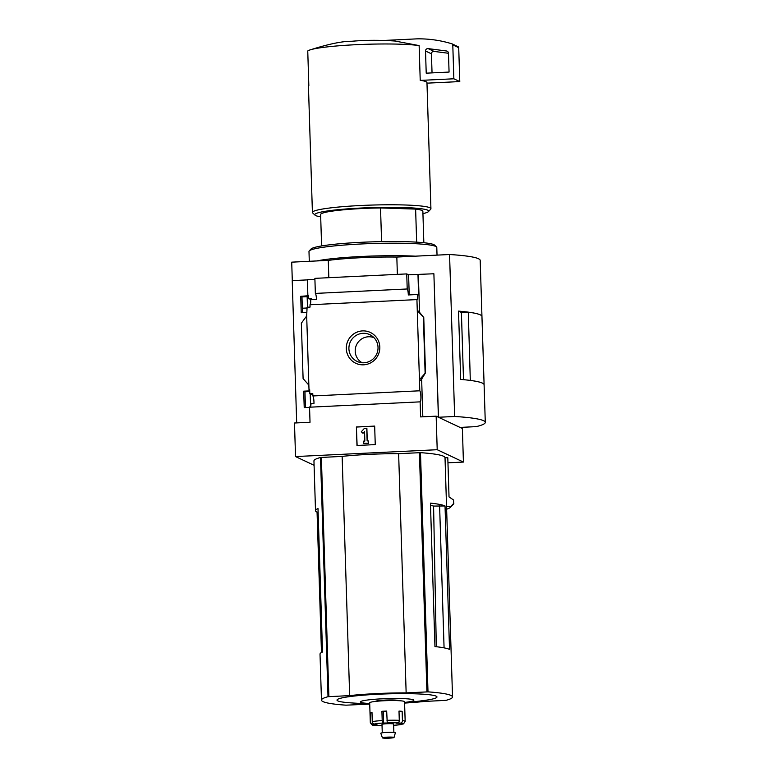<?xml version="1.0" encoding="UTF-8"?>
<svg xmlns="http://www.w3.org/2000/svg" width="777" height="777" viewBox="0 0 777 777"><rect width="100%" height="100%" fill="white"/><g stroke="black" fill="none" stroke-linecap="round" stroke-linejoin="round"><path stroke-width="1.17" d="M305.448 407.546L304.953 391.763L309.741 391.54M309.547 407.342L304.215 407.604L303.7 391.171L304.953 391.763M314.093 465.297L295.532 456.565L437.208 449.708L436.15 416.161L420.61 416.909L420.143 401.855A5.575 0.991 87.2 0 0 420.153 401.855A5.575 0.991 87.2 0 0 420.891 396.726A5.575 0.991 87.2 0 0 419.794 390.792L312.859 395.959A5.575 0.991 -92.8 0 1 313.966 403.418L310.994 403.564A5.575 0.991 -92.8 0 1 310.703 406.39L310.023 406.42A5.575 0.991 -92.8 0 1 309.567 407.206M312.859 395.959L312.781 393.628L309.809 393.774L312.83 395.192M309.809 393.774L309.683 389.724L309.003 389.753L309.693 390.083M303.7 391.171L309.722 390.88M302.467 312.675L301.971 296.901L308.595 296.591M306.565 312.48L301.233 312.743L300.718 296.309L301.971 296.901M300.718 296.309L308.566 295.736L308.654 298.747L311.655 299.466M308.654 298.747L311.626 298.601L311.664 299.621M306.682 315.948L308.857 385.13L303.098 378.593L301.35 323.193L306.682 315.948L307.09 307.236L310.062 307.09L309.994 304.759L416.928 299.592A5.575 0.991 87.2 0 0 416.938 299.592A5.575 0.991 87.2 0 0 417.686 294.493L408.313 294.949A5.575 0.991 87.2 0 0 407.206 288.976L315.355 293.415A5.575 0.991 -92.8 0 1 316.462 299.388L310.742 299.66A5.575 0.991 -92.8 0 1 310.013 304.759M308.857 385.13L309.003 389.753M307.877 295.765L307.371 279.691L314.908 279.322M362.529 330.905A17.036 16.696 115.2 0 1 377.836 355.643A17.036 16.696 115.2 0 1 348.824 357.041A17.036 16.696 115.2 0 1 362.529 330.905M419.794 390.792L416.928 299.592M307.381 279.885L292.22 280.614L296.688 422.902M420.143 401.855L309.547 407.206L310.023 422.261L294.483 423.009L295.532 456.565M381.585 241.628L380.526 207.945A51.146 4.749 178.2 0 0 320.619 214.51L321.6 245.95M369.735 704.176A57.653 5.352 -1.8 0 1 367.851 704.176L345.998 705.176A92.997 8.634 -1.8 0 1 321.464 700.126L320.017 654.098A92.997 8.634 178.2 0 1 322.513 652.01L318.007 508.556A92.997 8.634 178.2 0 0 315.511 510.654A92.997 8.634 178.2 0 0 317.065 512.15L321.474 652.505M318.114 511.975L317.065 512.15M445.027 505.963L449.533 649.417A92.997 8.634 178.2 0 0 434.945 646.571L430.439 503.127A92.997 8.634 178.2 0 1 445.027 505.963L433.585 506.08L436.295 646.726M439.607 505.788L444.075 647.863M321.464 700.126A92.997 8.634 -1.8 0 1 328.011 696.707L349.66 695.609A57.653 5.352 -1.8 0 1 406.148 692.88L428.001 691.87A92.997 8.634 -1.8 0 1 452.535 696.93A92.997 8.634 -1.8 0 1 445.988 700.349L424.339 701.446A57.653 5.352 -1.8 0 1 404.584 703.078M315.511 510.654L313.947 460.907A92.997 8.634 -1.8 0 1 320.493 457.498L342.142 456.39A57.653 5.352 -1.8 0 1 398.63 453.661L420.483 452.661A92.997 8.634 -1.8 0 1 445.017 457.711L452.535 696.93M437.208 449.708L463.422 462.062L447.96 462.81M453.875 503.224L453.302 504.331A100.262 9.305 178.2 0 0 453.71 503.574L453.525 499.98L449.028 496.901L447.795 457.711L445.017 457.779M453.875 503.146L450.961 506.468L446.552 506.575M463.422 462.062L462.373 428.515L460.13 427.408M292.298 280.614L291.715 262.15L328.282 260.382A58.12 5.4 -1.8 0 1 396.824 257.061L449.562 254.516A104.623 9.712 -1.8 0 1 480.196 260.402L481.954 316.492A104.623 9.712 -1.8 0 1 481.954 316.501A104.623 9.712 -1.8 0 0 458.527 311.121L460.674 379.419A104.623 9.712 -1.8 0 1 484.1 384.79L485.285 422.367A104.623 9.712 -1.8 0 1 476.214 426.631L460.042 427.418L438.481 417.259L454.652 416.472L449.562 254.516M436.15 416.161L438.393 417.22L433.887 273.766L438.481 417.259M407.206 288.976L406.74 273.912L314.879 278.36L315.355 293.415M433.887 273.766L408.595 274.796L406.74 273.912M417.968 274.339L418.609 294.93L417.686 294.493M425.495 372.902L423.756 317.463L417.268 310.596L418.667 311.256L423.756 317.463L425.475 372.863L419.444 379.778L420.843 380.439L425.475 372.863M418.347 274.514L419.541 312.432M421.629 378.855L422.814 416.802M423.368 317.298L425.106 372.688M356.973 445.483L356.39 426.971L374.669 426.087L375.252 444.599L356.973 445.483M328.826 277.68L328.282 260.382M397.368 274.368L396.824 257.061M454.652 416.472A104.623 9.712 -1.8 0 1 485.285 422.367M470.308 380.429L468.288 312.16L461.402 312.5L463.51 379.671M461.451 312.49L458.527 311.121M470.435 380.419A104.623 9.712 -1.8 0 1 484.1 384.77A104.623 9.712 -1.8 0 1 484.1 384.78L481.954 316.511A104.623 9.712 -1.8 0 0 468.288 312.16M356.39 426.971L357.119 445.474M374.679 426.165L356.546 427.039M366.734 428.205L367.132 440.938L368.279 440.88L368.347 443.191L363.772 443.414L363.704 441.103L364.85 441.045L364.549 431.594L362.985 433.304L361.315 431.75L364.442 428.321L366.88 428.282L367.278 440.928M368.279 440.88L368.347 443.191M363.772 443.414L368.492 443.259M362.985 433.304L364.559 431.818M408.595 274.796L409.226 294.901M309.285 50.175C328.108 44.124 342.278 41.152 351.806 41.268C364.996 40.083 379.341 40.006 394.852 41.016L419.133 45.59A59.285 5.507 178.2 0 0 359.936 44.522A59.285 5.507 178.2 0 0 309.285 50.175A59.285 5.507 178.2 0 0 307.75 50.981L308.838 85.684A59.285 5.507 -1.8 0 0 308.45 86.354L312.412 212.451A59.285 5.507 178.2 0 0 312.684 212.956L315.073 215.171A56.964 5.293 178.2 0 0 320.687 216.832M422.931 213.617A56.964 5.293 178.2 0 0 428.438 211.616L430.681 209.246A59.285 5.507 178.2 0 0 430.924 208.722A59.285 5.507 178.2 0 0 371.493 205.079A59.285 5.507 178.2 0 0 312.412 212.451M419.133 45.59L420.221 80.303A59.285 5.507 -1.8 0 1 420.765 80.381A59.285 5.507 -1.8 0 1 426.962 82.624L430.924 208.722M428.438 211.616A56.964 5.293 178.2 0 0 371.571 207.614A56.964 5.293 178.2 0 0 315.073 215.171M423.844 242.735L422.863 211.295A51.146 4.749 178.2 0 0 415.617 209.091L416.657 242.162M380.526 207.945L415.617 209.091M420.765 80.381L453.855 78.788L459.78 81.575L458.712 47.679A1.165 1.136 -64.8 0 0 458.061 46.688L452.146 43.891A1.165 1.136 -64.8 0 0 452 43.842A116.249 113.869 -64.8 0 0 417.132 38.85L384.362 40.433M426.971 83.158L459.78 81.575M453.855 78.788L452.787 44.891A1.165 1.136 -64.8 0 0 452.146 43.891M428.127 48.611A2.321 2.273 -64.8 0 0 425.524 51.02L426.214 73.174L449.067 72.067L448.475 53.186A2.321 2.273 -64.8 0 0 446.513 50.991L428.127 48.611L434.052 51.408A2.321 2.273 -64.8 0 0 431.439 53.807L432.041 72.892M448.475 53.273L434.052 51.408M363.005 333.314A14.812 14.51 115.2 0 1 376.592 354.234A14.812 14.51 115.2 0 1 349.028 346.348A14.812 14.51 115.2 0 1 363.005 333.314M362.189 362.772A13.889 13.607 115.2 0 1 368.424 336.771A13.889 13.607 115.2 0 1 374.009 337.694M446.629 509.207A97.416 9.042 178.2 0 0 450.563 507.226A97.416 9.042 178.2 0 0 450.961 506.468M342.142 456.39L349.66 695.609M398.63 453.661L406.148 692.88M404.574 702.631A348.737 348.737 0 0 0 425.349 700.31A50 4.643 178.2 0 0 421.202 694.075A50 4.643 178.2 0 0 352.583 696.231A50 4.643 178.2 0 0 348.844 702.719A348.737 348.737 0 0 0 369.716 703.729M404.564 702.427A26.69 2.477 178.2 0 0 406.352 698.776A26.69 2.477 178.2 0 0 367.706 699.99A26.69 2.477 178.2 0 0 369.706 703.515M433.585 506.08A54.516 5.06 178.2 0 0 430.507 505.39M398.922 721.969L398.96 723.222L396.105 723.164L397.814 722.872A2.321 1.535 92.9 0 0 399.281 720.347L398.999 711.091A17.434 1.622 -1.8 0 1 402.146 711.334L402.437 720.59A17.434 1.622 178.2 0 1 405.167 721.367L404.545 701.709A17.434 1.622 178.2 0 0 387.063 700.631A17.434 1.622 178.2 0 0 369.687 702.797L370.308 722.464C371.571 724.892 373.038 725.864 374.728 725.378A2.321 1.952 96.5 0 0 375.068 725.388L377.797 725.592A15.113 1.399 178.2 0 0 382.041 725.708L377.603 725.601A2.321 1.535 -87.1 0 0 377.797 725.592M371.998 712.849L370.367 712.868L370.658 722.124A2.321 2.263 64 0 0 373.009 724.417A15.113 1.399 178.2 0 0 375.068 725.388M370.367 712.868A17.434 1.622 -1.8 0 1 371.989 712.392L372.28 721.648A2.321 2.049 -101.8 0 0 374.407 723.999L377.078 724.154L373.009 724.417M386.703 711.538L381.915 711.305L382.206 720.551A2.321 0.728 86.4 0 0 383.022 723.047A15.113 1.399 178.2 0 0 374.407 723.999M381.915 711.305A17.434 1.622 -1.8 0 1 386.684 711.072L387.237 723.028L383.022 723.047M376.826 725.223A2.321 1.535 -87.1 0 0 377.603 725.601M399.533 724.125L401.204 724.465A2.321 2.049 78.2 0 0 402.389 724.057M398.96 723.222L400.543 723.086A2.321 1.952 -83.5 0 0 402.437 720.59M405.167 721.367L403.554 723.824A2.321 2.263 -116 0 1 402.612 724.047A15.113 1.399 178.2 0 0 400.543 723.086M393.881 732.439L393.618 724.047A5.808 0.544 178.2 0 0 387.791 723.698A5.808 0.544 178.2 0 0 381.993 724.417L382.265 732.798M399.543 724.436L402.612 724.047M398.688 700.679A11.626 1.078 178.2 0 0 387.043 700.019A11.626 1.078 178.2 0 0 375.476 701.408M394.036 737.49L395.357 732.818A7.284 0.68 178.2 0 0 388.063 732.352A7.284 0.68 178.2 0 0 380.808 733.274L382.42 737.849A5.808 0.544 178.2 0 0 389.287 738.15A5.808 0.544 178.2 0 0 394.036 737.49A5.808 0.544 178.2 0 0 388.209 737.111A5.808 0.544 178.2 0 0 382.42 737.849M389.034 738.033L392.647 737.509L388.218 737.247L383.809 737.791L389.034 738.033M402.146 711.334L399.009 711.615M415.345 256.167A63.937 5.934 178.2 0 0 316.783 260.936M437.033 255.118L436.791 247.445A63.937 5.934 178.2 0 0 436.489 246.901A63.937 5.934 178.2 0 0 372.698 243.522A63.937 5.934 178.2 0 0 309.246 250.903A63.937 5.934 178.2 0 0 308.984 251.466L309.295 261.295M436.489 246.901L434.586 245.124A62.073 5.76 178.2 0 0 372.649 241.841A62.073 5.76 178.2 0 0 311.033 249.009L309.246 250.903M420.483 452.661L428.001 691.87M320.493 457.498L328.011 696.707M452.787 44.891L458.712 47.679M425.524 51.02L431.439 53.807M446.513 50.991L447.756 51.583M321.367 457.4L328.885 696.619M419.415 452.661L426.932 691.87M382.206 720.551A17.434 1.622 178.2 0 0 372.28 721.648M399.281 720.347A17.434 1.622 178.2 0 0 386.975 720.328M393.657 725.349A15.113 1.399 178.2 0 0 401.204 724.465M397.814 722.872A15.113 1.399 178.2 0 0 387.15 722.853M383.246 711.625L383.615 723.193M307.148 296.659L307.478 307.216M310.208 393.958L310.596 406.39M450.563 507.226L453.302 504.331M307.119 308.003L302.331 308.236M393.657 725.359L401.612 724.426"/></g></svg>
